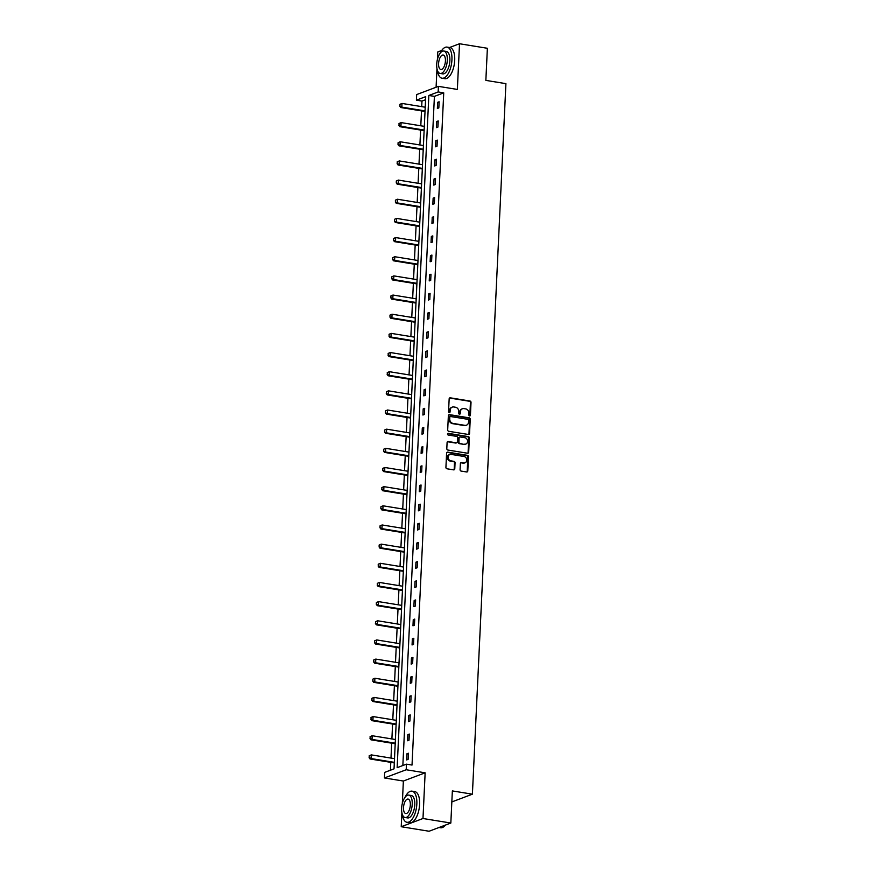 <?xml version="1.0" encoding="UTF-8"?>
<svg xmlns="http://www.w3.org/2000/svg" width="875" height="875" viewBox="0 0 875 875"><rect width="100%" height="100%" fill="white"/><g stroke="black" fill="none" stroke-linecap="round" stroke-linejoin="round"><path stroke-width="1.31" d="M469.613 415.942A0.864 0.755 69.3 0 0 470.422 415.22L471.023 402.413A1.236 1.072 69.3 0 0 469.984 401.023L450.308 397.83A1.236 1.072 69.3 0 0 449.159 398.858L448.547 411.666A0.864 0.755 69.3 0 0 450.078 411.917L450.155 410.255A3.959 3.434 69.3 0 1 453.841 406.962L455.481 407.236A3.959 3.434 69.3 0 1 458.795 411.655L458.719 413.317A0.864 0.755 69.3 0 0 460.25 413.569L460.327 411.906A3.959 3.434 69.3 0 1 464.012 408.614L465.653 408.887A3.959 3.434 69.3 0 1 468.967 413.317L468.891 414.969A0.864 0.755 69.3 0 0 469.613 415.942M469.645 415.942A0.864 0.755 69.3 0 0 469.831 415.439L470.433 402.631A1.236 1.072 69.3 0 0 469.405 401.253L449.717 398.048A1.236 1.072 69.3 0 0 449.531 398.038M449.302 412.639A0.864 0.755 69.3 0 0 449.498 412.136L450.155 410.255M459.473 414.291A0.864 0.755 69.3 0 0 459.659 413.787L460.327 411.906M401.887 812.678L401.22 826.722L429.067 831.25L450.833 823.036L452.353 790.923L472.402 794.183L505.914 83.65L485.855 80.391L487.375 48.278L459.517 43.75L449.564 47.502M441.722 50.466L437.752 51.964L437.402 59.522M401.22 826.722L422.986 818.508L425.141 772.822L406.197 769.748L384.431 777.952L384.694 772.373L394.023 768.852L425.72 96.644L416.402 100.166L416.664 94.577L438.43 86.362L438.167 91.952L428.837 95.473L397.141 767.67L406.459 764.159L406.197 769.748M450.833 823.036L422.986 818.508M460.086 469.689A1.236 1.072 69.3 0 0 461.125 471.078L466.648 471.975A1.236 1.072 69.3 0 0 467.797 470.947L468.464 456.717A1.236 1.072 69.3 0 0 467.425 455.339L447.748 452.134A1.236 1.072 69.3 0 0 446.589 453.162L445.922 467.392A1.236 1.072 69.3 0 0 446.961 468.781L453.633 469.864A1.236 1.072 69.3 0 0 454.781 468.836L455.066 462.744A1.236 1.072 69.3 0 0 454.027 461.366L450.723 460.819A3.314 2.866 69.3 0 1 451.03 454.377L463.991 456.477A3.314 2.866 69.3 0 1 463.684 462.93L461.519 462.58A1.236 1.072 69.3 0 0 460.37 463.608L460.086 469.689M438.43 86.362L457.363 89.436L459.517 43.75M406.459 764.159L412.027 765.056L443.734 92.859L438.167 91.952M468.409 434.481A1.236 1.072 69.3 0 0 469.558 433.453L470.236 419.223A1.236 1.072 69.3 0 0 469.197 417.845L449.509 414.641A1.236 1.072 69.3 0 0 448.361 415.669L447.694 429.898A1.236 1.072 69.3 0 0 448.733 431.287L468.409 434.481M469.35 437.97L468.683 452.2A1.236 1.072 69.3 0 1 467.523 453.228L447.847 450.034A1.236 1.072 69.3 0 1 446.808 448.645L447.092 442.553A1.236 1.072 69.3 0 1 448.241 441.525L456.225 442.827A1.236 1.072 69.3 0 0 457.373 441.798L457.57 437.762A1.236 1.072 69.3 0 0 456.531 436.373L448.219 435.028A0.864 0.755 69.3 0 1 448.295 433.344L468.311 436.592A1.236 1.072 69.3 0 1 469.35 437.97L468.759 438.2L468.092 452.419L468.683 452.2M451.828 801.938L472.402 794.183M425.578 99.706L421.969 101.073L421.706 106.641M421.509 110.895L420.798 125.803M420.602 130.058L419.902 144.966M419.694 149.209L418.994 164.128M418.797 168.372L418.097 183.28M417.889 187.534L417.189 202.442M416.992 206.697L416.281 221.605M416.084 225.859L415.384 240.767M415.177 245.011L414.477 259.919M414.28 264.173L413.569 279.081M413.372 283.336L412.672 298.244M412.475 302.498L411.764 317.406M411.567 321.661L410.867 336.569M410.659 340.812L409.959 355.72M409.762 359.975L409.052 374.883M408.855 379.137L408.155 394.045M407.947 398.3L407.247 413.208M407.05 417.463L406.35 432.37M406.142 436.614L405.442 451.522M405.245 455.777L404.534 470.684M404.338 474.939L403.638 489.847M403.43 494.102L402.73 509.009M402.533 513.264L401.833 528.172M401.625 532.416L400.925 547.323M400.728 551.578L400.017 566.486M399.82 570.741L399.12 585.648M398.913 589.903L398.212 604.811M398.016 609.066L397.305 623.973M397.108 628.217L396.408 643.125M396.211 647.38L395.5 662.288M395.303 666.542L394.603 681.45M394.395 685.705L393.695 700.612M393.498 704.856L392.788 719.775M392.591 724.019L391.891 738.927M391.683 743.181L390.983 758.089M390.786 762.344L390.414 770.208M436.975 68.622L436.089 87.238M425.141 772.822L403.375 781.036L402.314 803.567M403.375 781.036L384.431 777.952M421.969 101.073L416.402 100.166M443.734 92.859L434.405 96.37L402.85 765.516M434.405 96.37L428.837 95.473M406.645 759.916L406.93 753.78L408.406 753.222L408.111 759.358L406.645 759.916M407.542 740.753L407.837 734.617L409.303 734.059L409.019 740.206L407.542 740.753M408.45 721.602L408.734 715.455L410.211 714.897L409.916 721.044L408.45 721.602M409.358 702.439L409.642 696.292L411.108 695.745L410.823 701.881L409.358 702.439M410.255 683.277L410.55 677.13L412.016 676.583L411.731 682.719L410.255 683.277M411.163 664.114L411.447 657.978L412.923 657.42L412.628 663.556L411.163 664.114M412.059 644.952L412.355 638.816L413.82 638.258L413.536 644.405L412.059 644.952M412.967 625.8L413.252 619.653L414.728 619.095L414.433 625.242L412.967 625.8M413.875 606.637L414.159 600.491L415.625 599.944L415.341 606.08L413.875 606.637M414.772 587.475L415.067 581.339L416.533 580.781L416.248 586.917L414.772 587.475M415.68 568.312L415.964 562.177L417.441 561.619L417.145 567.755L415.68 568.312M416.577 549.15L416.872 543.014L418.338 542.456L418.053 548.603L416.577 549.15M417.484 529.998L417.769 523.852L419.245 523.294L418.95 529.441L417.484 529.998M418.392 510.836L418.677 504.689L420.153 504.142L419.858 510.278L418.392 510.836M419.289 491.673L419.584 485.538L421.05 484.98L420.766 491.116L419.289 491.673M420.197 472.511L420.481 466.375L421.958 465.817L421.662 471.953L420.197 472.511M421.094 453.348L421.389 447.212L422.855 446.655L422.57 452.802L421.094 453.348M422.002 434.197L422.297 428.05L423.762 427.492L423.478 433.639L422.002 434.197M422.909 415.034L423.194 408.887L424.67 408.341L424.375 414.477L422.909 415.034M423.806 395.872L424.102 389.736L425.567 389.178L425.283 395.314L423.806 395.872M424.714 376.709L424.998 370.573L426.475 370.016L426.18 376.163L424.714 376.709M425.622 357.547L425.906 351.411L427.372 350.853L427.088 357L425.622 357.547M426.519 338.395L426.814 332.248L428.28 331.691L427.995 337.837L426.519 338.395M427.427 319.233L427.711 313.086L429.188 312.539L428.892 318.675L427.427 319.233M428.323 300.07L428.619 293.934L430.084 293.377L429.8 299.512L428.323 300.07M429.231 280.908L429.516 274.772L430.992 274.214L430.697 280.361L429.231 280.908M430.139 261.745L430.423 255.609L431.9 255.052L431.605 261.198L430.139 261.745M431.036 242.594L431.331 236.447L432.797 235.889L432.512 242.036L431.036 242.594M431.944 223.431L432.228 217.284L433.705 216.737L433.409 222.873L431.944 223.431M432.841 204.269L433.136 198.133L434.602 197.575L434.317 203.711L432.841 204.269M433.748 185.106L434.044 178.97L435.509 178.412L435.214 184.559L433.748 185.106M434.656 165.955L434.941 159.808L436.417 159.25L436.122 165.397L434.656 165.955M435.553 146.792L435.848 140.645L437.314 140.098L437.03 146.234L435.553 146.792M436.461 127.63L436.745 121.483L438.222 120.936L437.927 127.072L436.461 127.63M437.358 108.467L437.653 102.331L439.119 101.773L438.834 107.909L437.358 108.467M437.653 102.331L439.086 102.561M436.745 121.483L438.178 121.723M435.848 140.645L437.281 140.886M434.941 159.808L436.373 160.037M434.044 178.97L435.477 179.2M433.136 198.133L434.569 198.363M432.228 217.284L433.661 217.525M431.331 236.447L432.764 236.688M430.423 255.609L431.856 255.839M429.516 274.772L430.959 275.002M428.619 293.934L430.052 294.164M427.711 313.086L429.144 313.327M426.814 332.248L428.247 332.478M425.906 351.411L427.339 351.641M424.998 370.573L426.431 370.803M424.102 389.736L425.534 389.966M423.194 408.887L424.627 409.128M422.297 428.05L423.73 428.28M421.389 447.212L422.822 447.442M420.481 466.375L421.914 466.605M419.584 485.538L421.017 485.767M418.677 504.689L420.109 504.93M417.769 523.852L419.212 524.081M416.872 543.014L418.305 543.244M415.964 562.177L417.397 562.406M415.067 581.339L416.5 581.569M414.159 600.491L415.592 600.731M413.252 619.653L414.684 619.883M412.355 638.816L413.787 639.045M411.447 657.978L412.88 658.208M410.55 677.13L411.983 677.37M409.642 696.292L411.075 696.533M408.734 715.455L410.167 715.684M407.837 734.617L409.27 734.847M406.93 753.78L408.363 754.009M462.142 408.898A3.959 3.434 69.3 0 0 459.747 412.136M451.97 407.247A3.959 3.434 69.3 0 0 449.575 410.473M468.595 434.492A1.236 1.072 69.3 0 0 468.978 433.672L469.645 419.453A1.236 1.072 69.3 0 0 468.606 418.064L448.919 414.87A1.236 1.072 69.3 0 0 448.744 414.859M468.639 420.306A0.864 0.755 69.3 0 0 467.917 419.333L450.636 416.533A0.864 0.755 69.3 0 0 449.827 417.244L449.75 418.994A3.959 3.434 69.3 0 0 453.064 423.423L464.877 425.337A3.959 3.434 69.3 0 0 468.562 422.056L468.639 420.306M450.023 416.752A0.864 0.755 69.3 0 0 449.247 417.473L449.827 417.244M466.156 425.283A3.959 3.434 69.3 0 1 464.286 425.567L452.473 423.642A3.959 3.434 69.3 0 1 449.159 419.223L449.247 417.473M467.709 453.239A1.236 1.072 69.3 0 0 468.092 452.419M456.411 442.837A1.236 1.072 69.3 0 1 455.634 443.045L447.661 441.755A1.236 1.072 69.3 0 0 447.475 441.744M468.759 438.2A1.236 1.072 69.3 0 0 467.72 436.811L447.716 433.562A0.864 0.755 69.3 0 0 447.694 433.562M464.516 444.172A3.314 2.866 69.3 0 0 464.811 437.719L460.25 436.986A1.236 1.072 69.3 0 0 459.102 438.014L458.905 442.05A1.236 1.072 69.3 0 0 459.944 443.428L463.925 444.391A3.314 2.866 69.3 0 0 465.533 444.139M459.484 437.194A1.236 1.072 69.3 0 0 458.511 438.233L459.102 438.014M463.925 444.391L459.353 443.658A1.236 1.072 69.3 0 1 458.325 442.269L458.511 438.233M464.702 462.897A3.314 2.866 69.3 0 1 463.094 463.148L460.939 462.798A1.236 1.072 69.3 0 0 460.753 462.788M449.422 454.628A3.314 2.866 69.3 0 0 450.133 461.048L450.723 460.819M453.808 469.875A1.236 1.072 69.3 0 0 454.191 469.055L454.475 462.962A1.236 1.072 69.3 0 0 453.447 461.584L450.133 461.048M466.823 471.986A1.236 1.072 69.3 0 0 467.206 471.166L467.873 456.947A1.236 1.072 69.3 0 0 466.845 455.558L447.158 452.364A1.236 1.072 69.3 0 0 446.972 452.353M399.897 104.355L399.984 106.138L399.897 104.355L402.008 103.436L401.833 107.122L425.053 110.895M399.984 106.138L401.833 107.122L400.772 107.527L425.02 111.464M425.228 107.209L402.008 103.436L400.072 104.289M399.809 106.203L400.772 107.527M437.38 70.241A15.761 7.033 -80.8 0 0 442.039 78.225A15.761 7.033 -80.8 0 0 451.927 59.894A15.761 7.033 -80.8 0 0 447.103 47.108A15.761 7.033 -80.8 0 0 440.147 53.2M442.039 78.225L444.828 78.684A15.761 7.033 -80.8 0 0 454.705 60.342A15.761 7.033 -80.8 0 0 449.881 47.556L447.103 47.108M443.833 51.045L446.392 51.461A11.353 5.064 99.2 0 1 449.87 60.67A11.353 5.064 99.2 0 1 442.75 73.872L440.191 73.456A11.353 5.064 -80.8 0 0 447.3 60.255A11.353 5.064 -80.8 0 0 443.833 51.045A11.353 5.064 -80.8 0 0 436.712 64.247A11.353 5.064 -80.8 0 0 440.191 73.456M438.594 63.536A7.317 3.259 -80.8 0 0 440.836 69.475A7.317 3.259 -80.8 0 0 445.419 60.966A7.317 3.259 -80.8 0 0 443.188 55.027A7.317 3.259 -80.8 0 0 438.594 63.536M402.292 814.297A15.761 7.033 -80.8 0 0 406.952 822.281A15.761 7.033 -80.8 0 0 416.839 803.95A15.761 7.033 -80.8 0 0 412.016 791.164A15.761 7.033 -80.8 0 0 405.059 797.256M406.952 822.281L409.741 822.73A15.761 7.033 -80.8 0 0 419.617 804.398A15.761 7.033 -80.8 0 0 414.794 791.612L412.016 791.164M408.745 795.102L411.305 795.517A11.353 5.064 99.2 0 1 414.772 804.727A11.353 5.064 99.2 0 1 407.663 817.928L405.103 817.513A11.353 5.064 -80.8 0 0 412.212 804.311A11.353 5.064 -80.8 0 0 408.745 795.102A11.353 5.064 -80.8 0 0 401.625 808.303A11.353 5.064 -80.8 0 0 405.103 817.513M403.506 807.592A7.317 3.259 -80.8 0 0 405.748 813.52A7.317 3.259 -80.8 0 0 410.331 805.022A7.317 3.259 -80.8 0 0 408.089 799.083A7.317 3.259 -80.8 0 0 403.506 807.592M439.031 827.498L440.595 827.75A15.761 7.033 -80.8 0 0 444.402 826.241A15.761 7.033 -80.8 0 0 445.484 825.059M445.583 825.016A15.389 6.869 99.2 0 1 444.697 825.956A15.389 6.869 99.2 0 1 444.555 826.098M398.989 123.517L399.087 125.3L398.989 123.517L401.1 122.598L400.925 126.284L424.145 130.058M399.087 125.3L400.925 126.284L399.875 126.689L424.123 130.627M424.32 126.372L401.1 122.598L399.164 123.452M398.902 125.366L399.875 126.689M398.092 142.68L398.005 144.528L398.092 142.68L400.203 141.761L400.028 145.447L423.237 149.22M398.18 144.452L400.028 145.447L398.967 145.841L423.216 149.789M423.413 145.534L400.203 141.761L398.267 142.614M398.005 144.528L398.967 145.841M397.184 161.842L397.272 163.614L397.184 161.842L399.295 160.923L399.12 164.609L422.341 168.383M397.272 163.614L399.12 164.609L398.059 165.003L422.308 168.952M422.516 164.697L399.295 160.923L397.359 161.777M397.097 163.68L398.059 165.003M396.287 181.005L396.375 182.777L396.287 181.005L398.387 180.086L398.212 183.772L421.433 187.534M396.375 182.777L398.212 183.772L397.163 184.166L421.411 188.103M421.608 183.859L398.387 180.086L396.463 180.939M396.2 182.842L397.163 184.166M395.38 200.156L395.467 201.939L395.38 200.156L397.491 199.237L397.316 202.923L420.536 206.697M395.467 201.939L397.316 202.923L396.255 203.328L420.503 207.266M420.7 203.011L397.491 199.237L395.555 200.091M395.292 202.005L396.255 203.328M394.472 219.319L394.559 221.102L394.472 219.319L396.583 218.4L396.408 222.086L419.628 225.859M394.559 221.102L396.408 222.086L395.347 222.491L419.606 226.428M419.803 222.173L396.583 218.4L394.647 219.253M394.384 221.167L395.347 222.491M393.575 238.481L393.663 240.253L393.575 238.481L395.686 237.562L395.511 241.248L418.72 245.022M393.663 240.253L395.511 241.248L394.45 241.642L418.698 245.591M418.895 241.336L395.686 237.562L393.75 238.416M393.488 240.319L394.45 241.642M392.667 257.644L392.755 259.416L392.667 257.644L394.778 256.725L394.603 260.411L417.823 264.184M392.755 259.416L394.603 260.411L393.542 260.805L417.791 264.742M417.998 260.498L394.778 256.725L392.842 257.578M392.58 259.481L393.542 260.805M391.759 276.806L391.858 278.578L391.759 276.806L393.87 275.887L393.695 279.562L416.916 283.336M391.858 278.578L393.695 279.562L392.645 279.967L416.894 283.905M417.091 279.661L393.87 275.887L391.945 276.741M391.683 278.644L392.645 279.967M390.863 295.958L390.95 297.741L390.863 295.958L392.973 295.039L392.798 298.725L416.019 302.498M390.95 297.741L392.798 298.725L391.738 299.13L415.986 303.067M416.183 298.812L392.973 295.039L391.037 295.892M390.775 297.806L391.738 299.13M389.955 315.12L390.042 316.903L389.955 315.12L392.066 314.202L391.891 317.887L415.111 321.661M390.042 316.903L391.891 317.887L390.83 318.292L415.078 322.23M415.286 317.975L392.066 314.202L390.13 315.055M389.867 316.969L390.83 318.292M389.058 334.283L389.145 336.055L389.058 334.283L391.158 333.364L390.994 337.05L414.203 340.823M389.145 336.055L390.994 337.05L389.933 337.444L414.181 341.392M414.378 337.137L391.158 333.364L389.233 334.217M388.97 336.12L389.933 337.444M388.15 353.445L388.237 355.217L388.15 353.445L390.261 352.527L390.086 356.213L413.306 359.986M388.237 355.217L390.086 356.213L389.025 356.606L413.273 360.544M413.481 356.3L390.261 352.527L388.325 353.38M388.062 355.283L389.025 356.606M387.242 372.608L387.341 374.38L387.242 372.608L389.353 371.689L389.178 375.364L412.398 379.137M387.341 374.38L389.178 375.364L388.128 375.769L412.377 379.706M412.573 375.462L389.353 371.689L387.428 372.531M387.155 374.445L388.128 375.769M386.345 391.759L386.433 393.542L386.345 391.759L388.456 390.841L388.281 394.527L411.491 398.3M386.433 393.542L388.281 394.527L387.22 394.931L411.469 398.869M411.666 394.614L388.456 390.841L386.52 391.694M386.258 393.608L387.22 394.931M385.438 410.922L385.525 412.705L385.438 410.922L387.548 410.003L387.373 413.689L410.594 417.463M385.525 412.705L387.373 413.689L386.312 414.094L410.561 418.031M410.769 413.777L387.548 410.003L385.613 410.856M385.35 412.77L386.312 414.094M384.541 430.084L384.628 431.856L384.541 430.084L386.641 429.166L386.477 432.852L409.686 436.625M384.628 431.856L386.477 432.852L385.416 433.245L409.664 437.194M409.861 432.939L386.641 429.166L384.716 430.019M384.453 431.922L385.416 433.245M383.633 449.247L383.72 451.019L383.633 449.247L385.744 448.328L385.569 452.014L408.789 455.788M383.72 451.019L385.569 452.014L384.508 452.408L408.756 456.345M408.964 452.102L385.744 448.328L383.808 449.181M383.545 451.084L384.508 452.408M382.725 468.409L382.823 470.181L382.725 468.409L384.836 467.491L384.661 471.166L407.881 474.939M382.823 470.181L384.661 471.166L383.6 471.57L407.859 475.508M408.056 471.253L384.836 467.491L382.9 468.333M382.637 470.247L383.6 471.57M381.828 487.561L381.916 489.344L381.828 487.561L383.939 486.642L383.764 490.328L406.973 494.102M381.916 489.344L383.764 490.328L382.703 490.733L406.952 494.67M407.148 490.416L383.939 486.642L382.003 487.495M381.741 489.409L382.703 490.733M380.92 506.723L380.833 508.572L380.92 506.723L383.031 505.805L382.856 509.491L406.077 513.264M381.008 508.495L382.856 509.491L381.795 509.895L406.044 513.833M406.252 509.578L383.031 505.805L381.095 506.658M380.833 508.572L381.795 509.895M380.012 525.886L380.111 527.658L380.012 525.886L382.123 524.967L381.948 528.653L405.169 532.427M380.111 527.658L381.948 528.653L380.898 529.047L405.147 532.995M405.344 528.741L382.123 524.967L380.198 525.82M379.936 527.723L380.898 529.047M379.116 545.048L379.203 546.82L379.116 545.048L381.227 544.13L381.052 547.816L404.272 551.589M379.203 546.82L381.052 547.816L379.991 548.209L404.239 552.147M404.436 547.903L381.227 544.13L379.291 544.983M379.028 546.886L379.991 548.209M378.208 564.211L378.295 565.983L378.208 564.211L380.319 563.281L380.144 566.967L403.364 570.741M378.295 565.983L380.144 566.967L379.083 567.372L403.342 571.309M403.539 567.055L380.319 563.281L378.383 564.134M378.12 566.048L379.083 567.372M377.311 583.363L377.398 585.145L377.311 583.363L379.422 582.444L379.247 586.13L402.456 589.903M377.398 585.145L379.247 586.13L378.186 586.534L402.434 590.472M402.631 586.217L379.422 582.444L377.486 583.297M377.223 585.211L378.186 586.534M376.403 602.525L376.316 604.373L376.403 602.525L378.514 601.606L378.339 605.292L401.559 609.066M376.491 604.297L378.339 605.292L377.278 605.686L401.527 609.634M401.734 605.38L378.514 601.606L376.578 602.459M376.316 604.373L377.278 605.686M375.495 621.688L375.594 623.459L375.495 621.688L377.606 620.769L377.431 624.455L400.652 628.228M375.594 623.459L377.431 624.455L376.381 624.848L400.63 628.797M400.827 624.542L377.606 620.769L375.681 621.622M375.408 623.525L376.381 624.848M374.598 640.85L374.686 642.622L374.598 640.85L376.709 639.931L376.534 643.617L399.744 647.38M374.686 642.622L376.534 643.617L375.473 644.011L399.722 647.948M399.919 643.705L376.709 639.931L374.773 640.784M374.511 642.688L375.473 644.011M373.691 660.002L373.778 661.784L373.691 660.002L375.802 659.083L375.627 662.769L398.847 666.542M373.778 661.784L375.627 662.769L374.566 663.173L398.814 667.111M399.022 662.856L375.802 659.083L373.866 659.936M373.603 661.85L374.566 663.173M372.794 679.164L372.881 680.947L372.794 679.164L374.894 678.245L374.73 681.931L397.939 685.705M372.881 680.947L374.73 681.931L373.669 682.336L397.917 686.273M398.114 682.019L374.894 678.245L372.969 679.098M372.706 681.012L373.669 682.336M371.886 698.327L371.973 700.098L371.886 698.327L373.997 697.408L373.822 701.094L397.042 704.867M371.973 700.098L373.822 701.094L372.761 701.488L397.009 705.436M397.217 701.181L373.997 697.408L372.061 698.261M371.798 700.164L372.761 701.488M370.978 717.489L371.077 719.261L370.978 717.489L373.089 716.57L372.914 720.256L396.134 724.03M371.077 719.261L372.914 720.256L371.864 720.65L396.113 724.598M396.309 720.344L373.089 716.57L371.153 717.423M370.891 719.327L371.864 720.65M370.081 736.652L370.169 738.423L370.081 736.652L372.192 735.733L372.017 739.419L395.227 743.181M370.169 738.423L372.017 739.419L370.956 739.812L395.205 743.75M395.402 739.506L372.192 735.733L370.256 736.586M369.994 738.489L370.956 739.812M369.173 755.803L369.261 757.586L369.173 755.803L371.284 754.884L371.109 758.57L394.33 762.344M369.261 757.586L371.109 758.57L370.048 758.975L394.297 762.913M394.505 758.658L371.284 754.884L369.348 755.738M369.086 757.652L370.048 758.975M469.831 415.439L470.422 415.22M449.498 412.136L450.078 411.917M459.659 413.787L460.25 413.569M449.717 398.048L450.308 397.83M469.405 401.253L469.984 401.023M470.433 402.631L471.023 402.413M448.919 414.87L449.509 414.641M468.606 418.064L469.197 417.845M469.645 419.453L470.236 419.223M468.978 433.672L469.558 433.453M449.159 419.223L449.75 418.994M452.473 423.642L453.064 423.423M464.286 425.567L464.877 425.337M447.661 441.755L448.241 441.525M455.634 443.045L456.225 442.827M447.716 433.562L448.295 433.344M467.72 436.811L468.311 436.592M458.325 442.269L458.905 442.05M459.353 443.658L459.944 443.428M460.939 462.798L461.519 462.58M463.094 463.148L463.684 462.93M453.447 461.584L454.027 461.366M454.475 462.962L455.066 462.744M454.191 469.055L454.781 468.836M447.158 452.364L447.748 452.134M466.845 455.558L467.425 455.339M467.873 456.947L468.464 456.717M467.206 471.166L467.797 470.947M461.847 408.997L462.427 408.767M451.675 407.345L452.266 407.116M449.706 416.784L450.286 416.566M465.872 425.414L466.452 425.195M456.138 443.002L456.717 442.783M465.248 444.27L465.828 444.052M459.167 437.248L459.758 437.03M464.417 463.028L465.008 462.798M449.116 454.727L449.706 454.497"/></g></svg>
